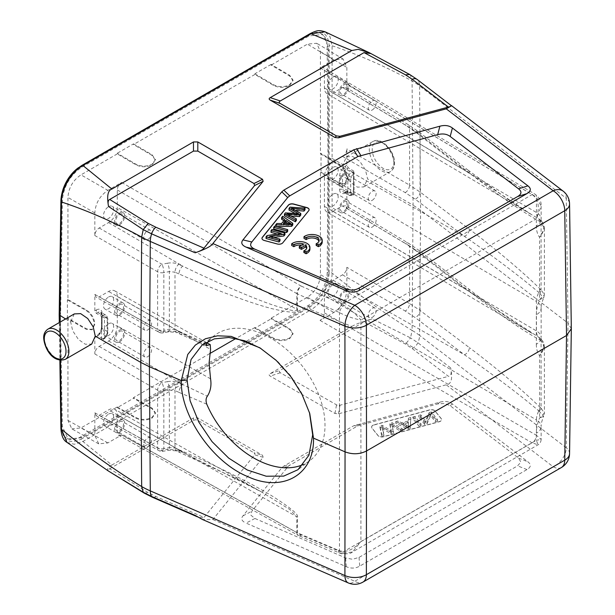 <?xml version="1.0" encoding="UTF-8"?>
<svg xmlns="http://www.w3.org/2000/svg" width="615" height="615" viewBox="0 0 615 615"><rect width="100%" height="100%" fill="white"/><g stroke="black" fill="none" stroke-linecap="round" stroke-linejoin="round"><path stroke-width="0.46" stroke-dasharray="3.08 2.31" d="M254.941 518.468L345.63 557.928L352.533 559.289L359.037 557.382L517.599 465.839L520.897 462.088L518.53 458.098L450.195 405.739L444.553 403.417L437.68 403.94L357.83 425.826L288.581 465.939L251.819 511.242L250.912 515.216L254.941 518.468L246.077 523.088L346.283 566.684C351.019 568.698 355.485 568.514 359.69 566.146L526.978 469.568C531.083 467.139 531.398 464.556 527.916 461.827L452.402 403.97C449.065 401.441 444.899 400.842 439.886 402.172L353.702 425.765L283.83 466.109L281.793 467.784L242.956 515.862C240.65 518.752 241.687 521.159 246.077 523.088M373.966 425.011L429.662 410.013A4.097 2.368 180 0 1 434.29 410.482A4.097 2.368 180 0 1 435.105 411.158L441.163 418.661A4.097 2.368 180 0 1 441.547 419.661A4.097 2.368 180 0 1 439.179 421.805L383.483 436.796A4.097 2.368 180 0 1 378.855 436.327A4.097 2.368 180 0 1 378.041 435.651L371.983 428.148A4.097 2.368 180 0 1 371.598 427.148A4.097 2.368 180 0 1 373.966 425.011L373.966 424.842A4.097 2.368 0 0 0 371.598 426.987A4.097 2.368 0 0 0 371.983 427.986L378.041 435.489A4.097 2.368 0 0 0 378.855 436.158A4.097 2.368 0 0 0 383.483 436.635L439.179 421.636A4.097 2.368 0 0 0 441.547 419.491A4.097 2.368 0 0 0 441.163 418.492L435.105 410.989A4.097 2.368 0 0 0 434.29 410.32A4.097 2.368 0 0 0 429.662 409.844L373.966 424.842M66.981 442.377L74.284 444.268L82.887 441.478L111.892 465.025L193.471 417.923L197.815 417.923L262.536 455.285L263.143 457.291L212.875 519.529L202.358 519.444M371.475 53.859L410.536 75.299L412.088 80.98L413.096 205.195L367.578 178.911L365.441 169.848L359.898 161.468L352.772 156.541L346.483 156.771L342.955 164.697L332.092 158.424L332.092 273.083C332.285 283.915 324.251 301.765 311.044 309.752L351.826 326.496L270.239 373.597C268.832 374.435 268.832 375.273 270.239 376.111L334.96 413.472L338.427 413.826L446.236 384.806C451.356 384.314 452.832 378.671 450.649 367.885C451.794 373.105 451.056 375.926 448.443 376.342L412.173 348.551L405.523 344.139L364.049 321.891L280.279 370.253L279.225 371.506L280.279 372.759L338.096 405.723L448.443 376.342M309.599 307.262A2.045 1.184 -120 0 0 311.044 309.752L82.887 441.478A2.045 1.184 60 0 1 81.434 438.987L309.599 307.262C321.507 299.021 328.033 287.628 329.194 273.083A2.045 1.161 0 0 1 332.092 273.083C358.737 295.016 385.405 314.127 412.088 330.424L410.536 337.896L372.213 318.885L364.049 321.891M351.826 326.496C354.709 324.536 361.512 321.999 372.213 318.885M111.892 465.025C107.802 467.085 106.695 469.114 108.555 471.113C107.679 470.406 108.063 469.614 109.701 468.738L148.23 492.677L155.879 496.52L204.019 517.461L254.618 454.816L254.902 453.747L254.003 452.809L262.536 455.285M60.9 201.128A2.045 1.184 -179.1 0 1 61.5 200.306L59.778 313.973L60.647 313.473L62.361 200.375C63.683 186.214 70.21 175.106 81.933 167.049L309.084 35.908L322.76 34.525L328.325 46.825L328.325 273.006C327.203 287.29 320.792 298.46 309.084 306.524L81.933 437.672L68.165 438.995L62.361 426.564L60.355 313.304L61.216 425.903A27.452 15.844 120 0 0 66.897 438.272A27.452 15.844 120 0 0 80.619 436.911L307.769 305.77A27.452 15.844 120 0 0 327.18 272.345L328.033 158.762L327.18 46.163A27.452 15.844 120 0 0 321.499 33.787A27.452 15.844 120 0 0 307.769 35.147L80.619 166.296A27.452 15.844 120 0 0 78.543 167.626M328.033 158.762L332.092 158.424L332.092 45.756L329.978 36.6L325.081 31.842M60.9 428.486A2.045 1.184 -0.9 0 1 61.5 427.633L59.778 313.973L59.178 314.811M65.544 318.97L70.64 321.914L72.716 330.824L78.52 339.572L85.3 344.239L91.735 344.062M74.323 313.904L70.64 321.914M412.173 348.551A8.195 5.343 127.5 0 0 417.839 342.74A16.39 10.686 127.5 0 0 419.591 335.406A81.941 46.917 0.5 0 0 412.088 330.424L413.096 205.195L420.599 210.176L419.591 85.962A81.941 47.686 179.5 0 0 412.088 80.98C385.405 66.443 358.737 54.704 332.092 45.756A2.045 1.207 180 0 0 329.194 45.756C328.041 32.787 321.507 29.066 309.599 34.601L81.434 166.327C69.51 174.56 62.861 185.884 61.5 200.306M342.955 164.697L344.907 173.676L350.635 182.463L357.4 187.137L363.896 186.929L367.578 178.911M569.559 453.562A16.39 9.471 0.8 0 0 566.261 447.774L568.022 323.129L420.599 210.176L419.591 335.406L566.261 447.774A16.39 10.686 -52.5 0 1 553.169 466.731L354.786 581.267A16.39 8.049 -66.5 0 1 348.251 582.912M370.93 53.582L372.213 54.281M450.649 105.288L417.839 80.15A16.39 10.686 127.5 0 1 419.591 85.962L566.261 198.33L568.022 323.129L571.32 328.741M260.775 348.39L277.188 360.874L290.818 375.919L301.665 393.023L309.46 412.511M208.869 340.871A78.659 51.291 52.5 0 1 214.343 335.598A78.659 51.291 52.5 0 1 283.876 347.198A78.659 51.291 52.5 0 1 325.004 425.365A78.659 51.291 52.5 0 1 310.022 460.474A78.659 51.291 52.5 0 1 303.449 464.417M94.833 310.813L96.278 309.975A2.045 1.184 -120 0 0 97.716 312.482L102.959 315.557L101.567 316.356L96.286 313.304L94.833 310.813L94.833 294.393L96.14 297.222L99.184 296.899L108.594 291.472A12.3 7.103 120 0 1 114.705 290.841A12.3 7.103 120 0 1 117.288 296.492L117.288 325.927A12.3 7.103 120 0 1 108.594 340.987L99.184 346.422C96.501 348.221 95.056 350.727 94.833 353.948L94.833 337.527L95.264 336.589L101.567 339.626L102.959 338.827L97.716 335.852L96.286 336.682M206.179 344.731L182.717 333.514L108.594 291.472M206.778 343.662L178.98 331.316A6.142 3.052 113.1 0 0 180.264 334.13A6.142 3.052 113.1 0 0 180.272 334.13A6.142 3.052 113.1 0 0 182.717 333.514L178.734 331.823L167.48 330.816L161.96 331.892A6.142 1.561 -101 0 0 163.098 332.884A6.142 1.561 -101 0 0 163.851 330.224A6.142 3.552 180 0 1 157.617 329.386A6.142 3.544 119.1 0 0 158.931 332.223A6.142 3.544 119.1 0 0 161.96 331.892L99.184 296.899M206.778 404.193L178.98 392.355A6.142 2.99 113.9 0 1 182.717 384.529L207.363 396.191M178.98 449.734C216.641 465.709 253.58 484.52 272.522 496.259C290.695 507.859 298.998 514.793 297.414 517.061L297.414 532.828L338.396 550.294A6.142 3.052 113.1 0 0 339.68 553.108A6.142 3.052 113.1 0 0 342.132 552.493L532.09 442.823L538.063 444.799L536.334 440.255L360.92 541.531L352.41 552.001L343.777 553.162L301.15 535.027L121.632 434.974L107.871 442.915L98.738 443.876L94.833 435.389L94.833 412.811L96.14 415.64L99.184 415.317L108.594 409.89A12.3 7.103 120 0 1 114.705 409.259L261.275 491.808L178.734 450.241A6.142 3.052 -66.9 0 1 176.29 450.857A6.142 3.052 -66.9 0 1 174.998 448.027L174.998 390.602L169.371 389.995L169.371 447.566L174.998 448.027L178.98 449.734A6.142 3.052 113.1 0 0 180.264 452.548A6.142 3.052 113.1 0 0 180.272 452.548A6.142 3.052 113.1 0 0 182.717 451.933L108.594 409.89M121.632 182.424L301.15 286.075A6.142 3.482 120 0 0 296.807 293.601A6.142 3.552 0 0 0 297.414 293.901A6.142 2.99 -66.1 0 1 301.15 286.075L342.132 304.264A6.142 2.99 113.9 0 0 338.396 312.089L297.414 293.901L297.414 309.668C298.998 313.312 290.695 313.02 272.522 308.807C253.58 304.064 216.641 290.734 178.98 273.936A6.142 2.99 113.9 0 1 182.717 266.111C218.894 283.746 254.51 298.798 272.776 304.994C290.318 310.713 298.329 312.166 296.807 309.36L117.288 207.509A12.3 7.103 120 0 1 108.594 222.569L99.184 228.004C96.501 229.802 95.056 232.316 94.833 235.53L94.833 212.951C95.494 203.296 99.845 195.77 107.871 190.373L121.632 182.424C118.956 184.231 117.511 186.737 117.288 189.95L117.288 207.509M108.594 296.991A7.172 4.136 -60 0 1 112.176 296.638A7.172 4.136 -60 0 1 113.275 302.388A7.172 4.136 -60 0 1 108.594 308.699A7.172 4.136 -60 0 1 105.004 309.061A7.172 4.136 -60 0 1 103.912 303.31A7.172 4.136 -60 0 1 108.594 296.991M108.594 323.759A7.172 4.136 -60 0 1 112.176 323.398A7.172 4.136 -60 0 1 113.275 329.148A7.172 4.136 -60 0 1 108.594 335.467A7.172 4.136 -60 0 1 105.004 335.821A7.172 4.136 -60 0 1 103.912 330.071A7.172 4.136 -60 0 1 108.594 323.759M98.738 443.876L71.847 428.893L67.95 420.406L67.95 318.286L86.654 328.894L92.442 329.432L94.833 324.174C94.349 318.209 91.627 313.535 86.654 310.16L67.95 299.551L67.95 197.43C68.611 187.775 72.954 180.249 80.988 174.852L107.871 190.373M101.567 316.356L104.458 318.024L104.458 337.943L103.005 339.472L101.567 339.626L101.567 316.356M99.184 228.004L161.96 264.25L167.48 263.212A6.142 1.591 79.4 0 1 169.371 271.576L163.851 272.614A6.142 1.591 -100.6 0 0 161.96 264.25A6.142 3.482 120 0 0 157.617 271.776A6.142 3.552 0 0 0 163.851 272.614L163.851 330.224L169.371 329.148L174.998 329.609L174.998 272.184L169.371 271.576L169.371 329.148A6.142 1.561 79 0 1 168.61 331.816L168.61 331.816A6.142 1.561 79 0 1 167.48 330.816M289.65 85.424L293.009 80.719L289.65 75.976L271.107 65.082L271.107 64.414L289.65 75.307L293.009 80.05L289.65 84.755C284.245 87.315 278.833 87.292 273.429 84.67L254.887 73.785L254.887 74.453L273.429 85.339C278.833 87.96 284.245 87.983 289.65 85.424M254.887 74.453L133.509 144.533L133.509 143.864L117.281 153.227L117.281 153.896L135.823 164.789C141.235 167.403 146.639 167.434 152.043 164.866L155.403 160.161L152.043 155.418L133.509 144.533M117.281 153.896L80.988 174.852M326.919 93.542A12.3 7.103 120 0 1 324.413 87.93L324.413 70.371L323.159 67.573L320.061 67.865L333.822 59.924L343.124 59.055L346.86 67.45L346.86 90.028L345.615 87.23L342.517 87.515L333.107 92.95A12.3 7.103 120 0 1 326.919 93.542L532.144 214.966M271.107 318.17L289.65 328.687L293.009 333.307L289.65 337.966C284.245 340.541 278.833 340.564 273.429 338.05L254.887 327.534L254.887 328.202L271.107 318.839L271.107 318.17L307.408 297.214C315.434 291.81 319.785 284.284 320.438 274.636L320.438 172.508L321.022 172.177L321.022 153.442L320.438 153.781L320.438 51.66L316.702 43.265L307.408 44.134L271.107 65.082M271.107 64.414L254.887 73.785M61.931 193.448A27.452 15.844 120 0 0 61.216 199.714L60.355 313.304M67.95 299.551L67.373 299.889L67.373 318.616L67.95 318.286M254.887 327.534L236.052 338.411M209.761 353.587L133.509 397.613L152.043 408.129L155.403 412.757L152.043 417.416C146.639 419.984 141.235 420.014 135.823 417.493L117.281 406.976L117.281 407.645L133.509 398.282L133.509 397.613M117.281 406.976L80.988 427.932L71.847 428.893M67.373 299.889L86.077 310.498C91.043 313.873 93.772 318.539 94.256 324.505L91.858 329.771L86.077 329.233L67.373 318.616M108.594 206.678A7.172 4.136 -60 0 1 112.176 206.325A7.172 4.136 -60 0 1 113.275 212.067A7.172 4.136 -60 0 1 108.594 218.387A7.172 4.136 -60 0 1 105.004 218.74A7.172 4.136 -60 0 1 103.912 212.998A7.172 4.136 -60 0 1 108.594 206.678M119.602 224.744A7.172 4.136 120 0 0 124.284 218.425A7.172 4.136 120 0 0 123.185 212.675A7.172 4.136 120 0 0 119.602 213.036A7.172 4.136 120 0 0 114.92 219.347A7.172 4.136 120 0 0 116.012 225.098A7.172 4.136 120 0 0 119.602 224.744M119.602 214.374A5.527 3.19 -60 0 1 122.37 214.097A5.527 3.19 -60 0 1 123.215 218.525A5.527 3.19 -60 0 1 119.602 223.399A5.527 3.19 -60 0 1 116.835 223.675A5.527 3.19 -60 0 1 115.989 219.248A5.527 3.19 -60 0 1 119.602 214.374M147.7 239.627A5.527 3.19 120 0 0 151.313 234.753A5.527 3.19 120 0 0 150.467 230.318A5.527 3.19 120 0 0 147.7 230.594A5.527 3.19 120 0 0 144.087 235.468A5.527 3.19 120 0 0 144.932 239.896A5.527 3.19 120 0 0 147.7 239.627M133.509 143.864L152.043 154.749L155.403 159.493L152.043 164.197C146.639 166.765 141.235 166.734 135.823 164.12L117.281 153.227M333.107 77.052A7.172 4.136 -60 0 1 336.689 76.698A7.172 4.136 -60 0 1 337.789 82.448A7.172 4.136 -60 0 1 333.107 88.76A7.172 4.136 -60 0 1 329.517 89.121A7.172 4.136 -60 0 1 328.418 83.371A7.172 4.136 -60 0 1 333.107 77.052M346.86 90.028L409.567 127.505L420.068 134.647L469.337 172.984C499.441 196.085 523.088 212.344 540.27 221.754L541.085 222.315L540.147 219.763L538.786 218.809L532.152 214.966L464.471 170.117L333.107 92.95M348.282 191.188L346.852 192.018L352.095 194.986L353.525 194.217L347.283 191.088L346.86 192.026L346.86 208.447L345.615 205.648L342.517 205.933L333.107 211.368A12.3 7.103 120 0 1 326.919 211.952L532.144 333.384M346.86 267.31L346.86 289.888C346.199 299.543 341.855 307.07 333.822 312.466L320.061 320.407C322.744 318.608 324.19 316.102 324.413 312.881L324.413 295.331A12.3 7.103 120 0 1 333.107 280.263L342.517 274.836C345.192 273.037 346.637 270.523 346.86 267.31L409.567 303.51L409.567 245.923L420.068 253.065L420.068 310.437L409.567 303.51A6.142 3.613 120 0 1 405.224 311.036L415.194 317.609L464.471 354.786A6.142 4.036 127 0 0 469.337 347.606L420.068 310.437A6.142 4.036 -53 0 1 415.194 317.609M320.438 153.781L338.819 164.574C343.7 168.003 346.383 172.7 346.86 178.665L344.508 183.908L338.819 183.308L320.438 172.508M326.919 211.952A12.3 7.103 120 0 1 324.413 206.348L324.413 176.912A12.3 7.103 120 0 1 333.107 161.845L342.517 156.418C345.192 154.619 346.637 152.105 346.86 148.892L346.86 165.304L348.282 167.818L353.479 170.916L354.063 172.238L353.464 174.26L353.525 194.217A2.045 1.184 -120 0 1 353.102 195.086L354.063 194.525L354.063 172.238M333.107 167.372A7.172 4.136 -60 0 1 336.689 167.019A7.172 4.136 -60 0 1 337.789 172.761A7.172 4.136 -60 0 1 333.107 179.08A7.172 4.136 -60 0 1 329.517 179.434A7.172 4.136 -60 0 1 328.418 173.691A7.172 4.136 -60 0 1 333.107 167.372M333.107 194.132A7.172 4.136 -60 0 1 336.689 193.779A7.172 4.136 -60 0 1 337.789 199.521A7.172 4.136 -60 0 1 333.107 205.84A7.172 4.136 -60 0 1 329.517 206.194A7.172 4.136 -60 0 1 328.418 200.452A7.172 4.136 -60 0 1 333.107 194.132M342.517 156.418L405.224 192.618L415.194 199.191L464.471 236.368C494.391 256.97 523.234 279.102 538.786 292.463L540.27 289.104C525.387 274.359 497.819 250.613 469.337 229.187L420.068 192.018L409.567 185.092L409.567 127.505A6.142 3.544 120.9 0 0 408.337 124.722A6.142 3.544 120.9 0 0 405.224 124.999L342.517 87.515M320.061 320.407L532.09 442.823A6.142 3.613 120 0 0 536.441 435.297L541.139 439.479L541.139 426.526A16.39 9.463 0 0 1 536.334 433.221A31.327 18.089 -60 0 1 539.586 418.016L544.383 413.119L541.085 408.206L541.085 340.733L544.383 347.221L539.586 355.693C544.99 349.143 545.174 343.301 540.147 338.181L464.471 288.535L415.194 250.205A6.142 3.974 -52.1 0 1 418.93 250.351A6.142 3.974 -52.1 0 1 420.068 253.065L469.337 291.395C499.441 314.503 523.088 330.762 540.27 340.172L541.085 340.733L540.147 338.181L541.377 339.634L541.139 337.55A16.39 9.463 180 0 1 536.334 344.239L536.334 314.803A16.39 9.463 0 0 0 541.139 308.107A16.39 9.463 0 0 0 536.441 301.481A14.937 8.625 -60 0 1 538.786 292.463L543.706 297.829L544.383 294.685L541.085 289.788L540.147 293.417M540.27 340.172L538.786 337.228A14.937 8.625 -60 0 1 536.441 330.916L536.441 301.481L324.413 176.912M333.107 280.263L464.471 354.786C494.391 375.388 523.234 397.521 538.786 410.882L540.27 407.522C525.387 392.777 497.819 369.031 469.337 347.606M254.887 328.202L273.429 338.719C278.833 341.24 284.245 341.21 289.65 338.634L293.009 333.976L289.65 329.356L271.107 318.839M333.107 284.453A7.172 4.136 -60 0 1 336.689 284.099A7.172 4.136 -60 0 1 337.789 289.842A7.172 4.136 -60 0 1 333.107 296.161A7.172 4.136 -60 0 1 329.517 296.515A7.172 4.136 -60 0 1 328.418 290.772A7.172 4.136 -60 0 1 333.107 284.453M469.337 291.395A6.142 3.974 127.9 0 0 468.207 288.681A6.142 3.974 127.9 0 0 468.2 288.673A6.142 3.974 127.9 0 0 464.471 288.535L333.107 211.368M344.116 302.519A7.172 4.136 120 0 0 348.797 296.199A7.172 4.136 120 0 0 347.698 290.457A7.172 4.136 120 0 0 344.116 290.81A7.172 4.136 120 0 0 339.426 297.13A7.172 4.136 120 0 0 340.526 302.872A7.172 4.136 120 0 0 344.116 302.519M344.116 292.148A5.527 3.19 -60 0 1 346.875 291.871A5.527 3.19 -60 0 1 347.729 296.307A5.527 3.19 -60 0 1 344.116 301.181A5.527 3.19 -60 0 1 341.348 301.45A5.527 3.19 -60 0 1 340.502 297.022A5.527 3.19 -60 0 1 344.116 292.148M372.213 317.401A5.527 3.19 120 0 0 375.827 312.528A5.527 3.19 120 0 0 374.981 308.1A5.527 3.19 120 0 0 372.213 308.369A5.527 3.19 120 0 0 368.6 313.243A5.527 3.19 120 0 0 369.446 317.678A5.527 3.19 120 0 0 372.213 317.401M343.777 553.162L341.448 553.746C347.406 554.146 351.057 553.562 352.403 551.993L538.063 444.799C539.916 443.761 540.939 441.985 541.139 439.479L536.334 440.255L536.334 433.221M538.786 410.882L543.706 416.247C541.938 420.46 541.077 423.881 541.139 426.526A16.39 9.463 0 0 0 536.441 419.899A14.937 8.625 -60 0 1 538.786 410.882M536.334 344.239A31.327 18.089 -60 0 0 539.586 355.693L539.586 418.016L543.706 416.247L544.383 413.119M540.27 407.522L541.085 408.206L540.147 411.835M324.413 70.371L536.441 197.1A6.142 3.544 120.9 0 0 535.204 194.309A6.142 3.544 120.9 0 0 532.09 194.586L342.132 304.264L343.777 305.186C350.273 309.368 355.993 314.327 360.92 320.054C353.533 318.647 346.383 316.171 339.472 312.643C340.103 309.691 341.533 307.208 343.777 305.186M320.061 67.865L532.09 194.586C538.525 198.999 539.939 207.063 536.334 218.786L536.334 225.82A31.327 18.089 -60 0 0 539.586 237.275L539.586 299.597L544.383 294.708L544.383 228.803L539.586 237.275C544.99 230.725 545.174 224.882 540.147 219.763L541.377 221.215L541.139 219.132A16.39 9.463 180 0 1 536.334 225.82M114.705 409.259A12.3 7.103 120 0 1 117.288 414.91L117.288 432.46L118.587 435.289L298.121 535.357A6.142 6.142 0 0 0 298.706 535.642A6.142 3.052 -66.9 0 1 297.414 532.828A6.142 3.552 180 0 1 296.807 532.521A6.142 3.544 119.1 0 0 298.121 535.357A6.142 3.544 119.1 0 0 301.15 535.027A6.142 3.052 -66.9 0 1 298.706 535.642L339.68 553.108L341.44 553.746L339.472 550.679C346.345 552.785 353.494 549.733 360.92 541.531L360.92 320.054L536.334 218.786L541.139 206.179L541.139 219.132A16.39 9.463 180 0 0 536.441 212.498L536.441 197.1L541.139 206.171C541.477 201.635 539.501 197.684 535.204 194.309L323.159 67.573M117.288 414.91L296.807 516.761L289.765 509.489L261.275 491.808M118.587 435.289L121.632 434.974M108.594 414.072A7.172 4.136 -60 0 1 112.176 413.718A7.172 4.136 -60 0 1 113.275 419.461A7.172 4.136 -60 0 1 108.594 425.78A7.172 4.136 -60 0 1 105.004 426.134A7.172 4.136 -60 0 1 103.912 420.391A7.172 4.136 -60 0 1 108.594 414.072M119.602 432.137A7.172 4.136 120 0 0 124.284 425.818A7.172 4.136 120 0 0 123.185 420.076A7.172 4.136 120 0 0 119.602 420.429A7.172 4.136 120 0 0 114.92 426.749A7.172 4.136 120 0 0 116.012 432.491A7.172 4.136 120 0 0 119.602 432.137M119.602 421.767A5.527 3.19 -60 0 1 122.37 421.49A5.527 3.19 -60 0 1 123.215 425.926A5.527 3.19 -60 0 1 119.602 430.8A5.527 3.19 -60 0 1 116.835 431.077A5.527 3.19 -60 0 1 115.989 426.641A5.527 3.19 -60 0 1 119.602 421.767M147.7 447.02A5.527 3.19 120 0 0 151.313 442.147A5.527 3.19 120 0 0 150.467 437.719A5.527 3.19 120 0 0 147.7 437.988A5.527 3.19 120 0 0 144.087 442.862A5.527 3.19 120 0 0 144.932 447.297A5.527 3.19 120 0 0 147.7 447.02M99.184 346.422L161.96 382.668L167.48 381.631A6.142 1.591 79.4 0 1 169.371 389.995L163.851 391.032A6.142 1.591 -100.6 0 0 161.96 382.668A6.142 3.482 120 0 0 157.617 390.194A6.142 3.552 0 0 0 163.851 391.032L163.851 448.635L169.371 447.566A6.142 1.561 79 0 1 168.61 450.226A6.142 1.561 79 0 1 167.48 449.234L161.96 450.311A6.142 1.561 -101 0 0 163.098 451.302A6.142 1.561 -101 0 0 163.851 448.635A6.142 3.552 180 0 1 157.617 447.805A6.142 3.544 119.1 0 0 158.931 450.641A6.142 3.544 119.1 0 0 161.96 450.311L99.184 415.317M540.27 289.104L541.085 289.788L541.085 222.315L544.383 228.803L543.998 225.828C543.36 224.529 544.444 224.567 540.354 219.939M540.27 221.754L538.786 218.809A14.937 8.625 -60 0 1 536.441 212.498L324.413 87.93M333.107 161.845L464.471 236.368A6.142 4.036 127 0 0 469.337 229.187M469.337 172.976A6.142 3.974 127.9 0 0 468.207 170.263A6.142 3.974 127.9 0 0 468.2 170.255A6.142 3.974 127.9 0 0 464.471 170.117L415.194 131.787L405.224 124.999M324.413 206.348L536.441 330.916A16.39 9.463 180 0 1 541.139 337.55L541.139 308.107C541.077 305.471 541.938 302.042 543.706 297.837L539.586 299.597A31.327 18.089 -60 0 0 536.334 314.803M117.281 407.645L135.823 418.162C141.235 420.683 146.639 420.652 152.043 418.085L155.403 413.426L152.043 408.798L133.509 398.282M344.116 185.438A7.172 4.136 120 0 0 348.797 179.119A7.172 4.136 120 0 0 347.698 173.376A7.172 4.136 120 0 0 344.116 173.73A7.172 4.136 120 0 0 339.426 180.049A7.172 4.136 120 0 0 340.526 185.792A7.172 4.136 120 0 0 344.116 185.438M344.116 175.067A5.527 3.19 -60 0 1 346.875 174.791A5.527 3.19 -60 0 1 347.729 179.226A5.527 3.19 -60 0 1 344.116 184.1A5.527 3.19 -60 0 1 341.348 184.369A5.527 3.19 -60 0 1 340.502 179.941A5.527 3.19 -60 0 1 344.116 175.067M372.213 200.321A5.527 3.19 120 0 0 375.827 195.447A5.527 3.19 120 0 0 374.981 191.019A5.527 3.19 120 0 0 372.213 191.288A5.527 3.19 120 0 0 368.6 196.162A5.527 3.19 120 0 0 369.446 200.598A5.527 3.19 120 0 0 372.213 200.321M344.116 212.198A7.172 4.136 120 0 0 348.797 205.879A7.172 4.136 120 0 0 347.698 200.136A7.172 4.136 120 0 0 344.116 200.49A7.172 4.136 120 0 0 339.426 206.809A7.172 4.136 120 0 0 340.526 212.552A7.172 4.136 120 0 0 344.116 212.198M344.116 201.828A5.527 3.19 -60 0 1 346.875 201.551A5.527 3.19 -60 0 1 347.729 205.987A5.527 3.19 -60 0 1 344.116 210.86A5.527 3.19 -60 0 1 341.348 211.137A5.527 3.19 -60 0 1 340.502 206.702A5.527 3.19 -60 0 1 344.116 201.828M372.213 227.081A5.527 3.19 120 0 0 375.827 222.207A5.527 3.19 120 0 0 374.981 217.779A5.527 3.19 120 0 0 372.213 218.048A5.527 3.19 120 0 0 368.6 222.922A5.527 3.19 120 0 0 369.446 227.358A5.527 3.19 120 0 0 372.213 227.081M321.022 172.177L339.395 182.978L345.084 183.57L347.437 178.335C346.96 172.361 344.285 167.664 339.395 164.243L321.022 153.442M344.116 95.117A7.172 4.136 120 0 0 348.797 88.798A7.172 4.136 120 0 0 347.698 83.056A7.172 4.136 120 0 0 344.116 83.409A7.172 4.136 120 0 0 339.426 89.729A7.172 4.136 120 0 0 340.526 95.471A7.172 4.136 120 0 0 344.116 95.117M344.116 84.747A5.527 3.19 -60 0 1 346.875 84.478A5.527 3.19 -60 0 1 347.729 88.906A5.527 3.19 -60 0 1 344.116 93.78A5.527 3.19 -60 0 1 341.348 94.057A5.527 3.19 -60 0 1 340.502 89.621A5.527 3.19 -60 0 1 344.116 84.747M372.213 110.008A5.527 3.19 120 0 0 375.827 105.134A5.527 3.19 120 0 0 374.981 100.699A5.527 3.19 120 0 0 372.213 100.975A5.527 3.19 120 0 0 368.6 105.849A5.527 3.19 120 0 0 369.446 110.277A5.527 3.19 120 0 0 372.213 110.008M119.602 315.057A7.172 4.136 120 0 0 124.284 308.738A7.172 4.136 120 0 0 123.185 302.995A7.172 4.136 120 0 0 119.602 303.349A7.172 4.136 120 0 0 114.92 309.668A7.172 4.136 120 0 0 116.012 315.41A7.172 4.136 120 0 0 119.602 315.057M119.602 304.686A5.527 3.19 -60 0 1 122.37 304.417A5.527 3.19 -60 0 1 123.215 308.845A5.527 3.19 -60 0 1 119.602 313.719A5.527 3.19 -60 0 1 116.835 313.996A5.527 3.19 -60 0 1 115.989 309.56A5.527 3.19 -60 0 1 119.602 304.686M147.7 329.947A5.527 3.19 120 0 0 151.313 325.074A5.527 3.19 120 0 0 150.467 320.638A5.527 3.19 120 0 0 147.7 320.915A5.527 3.19 120 0 0 144.087 325.789A5.527 3.19 120 0 0 144.932 330.217A5.527 3.19 120 0 0 147.7 329.947M119.602 341.817A7.172 4.136 120 0 0 124.284 335.498A7.172 4.136 120 0 0 123.185 329.755A7.172 4.136 120 0 0 119.602 330.109A7.172 4.136 120 0 0 114.92 336.428A7.172 4.136 120 0 0 116.012 342.178A7.172 4.136 120 0 0 119.602 341.817M119.602 331.447A5.527 3.19 -60 0 1 122.37 331.178A5.527 3.19 -60 0 1 123.215 335.606A5.527 3.19 -60 0 1 119.602 340.479A5.527 3.19 -60 0 1 116.835 340.756A5.527 3.19 -60 0 1 115.989 336.32A5.527 3.19 -60 0 1 119.602 331.447M147.7 356.708A5.527 3.19 120 0 0 151.313 351.834A5.527 3.19 120 0 0 150.467 347.398A5.527 3.19 120 0 0 147.7 347.675A5.527 3.19 120 0 0 144.087 352.549A5.527 3.19 120 0 0 144.932 356.977A5.527 3.19 120 0 0 147.7 356.708M322.214 242.064A10.24 5.912 0 0 0 315.372 236.491A10.24 5.912 0 0 0 303.987 238.366M316.171 245.4A7.157 4.128 0 0 0 319.093 242.072A7.157 4.128 0 0 0 318.939 241.234M309.922 249.152A10.24 5.912 0 0 0 303.072 243.571A10.24 5.912 0 0 0 291.687 245.454M299.282 248.114L303.495 245.677A7.157 4.128 0 0 0 301.488 245.17M303.871 252.488A7.157 4.128 0 0 0 306.793 249.16A7.157 4.128 0 0 0 306.647 248.322M309.114 209.761A4.097 2.368 180 0 1 309.114 209.846A4.097 2.368 180 0 1 308.73 210.845L282.762 243.002A4.097 2.368 180 0 1 277.319 244.14L264.319 240.642A4.097 2.368 180 0 1 263.151 240.173A4.097 2.368 180 0 1 261.952 238.497A4.097 2.368 180 0 1 261.959 238.42M292.786 224.99L282.669 217.925L281.616 219.232M283.853 220.724L284.73 221.308L281.593 225.19L276.781 225.213L275.651 226.612L276.427 226.597M284.953 234.684L271.961 231.186L271.007 232.362M277.234 234.038L281.224 235.114L267.071 237.236L266.049 238.497M280.002 240.819L269.793 238.074L273.783 237.475M287.689 231.302L274.69 227.804L273.698 229.034M295.169 213.482L298.636 215.381L285.398 214.55L284.438 215.734M296.376 220.547L286.751 215.619L290.926 216.065M300.781 215.096L291.364 209.9L295.238 210.307M305.017 209.846L290.034 208.808L289.019 210.061M282.669 216.249L282.669 217.925M276.781 223.545L276.781 225.213M281.593 223.522L281.593 225.19M284.73 219.64L284.73 221.308M287.997 223.514L290.91 225.259L283.3 225.19L284.653 223.514M290.91 223.583L290.91 225.259M283.3 223.514L283.3 225.19M271.961 229.51L271.961 231.186M269.793 236.398L269.793 238.074M267.071 235.568L267.071 237.236M281.224 233.439L281.224 235.114M274.69 226.128L274.69 227.804M298.636 213.705L298.636 215.381M290.034 207.132L290.034 208.808M291.364 208.224L291.364 209.9M286.751 213.943L286.751 215.619M285.398 212.875L285.398 214.55M303.495 245.677L303.495 244.009M109.701 468.738L193.471 420.368L195.647 419.761L197.815 420.368L254.003 452.809M195.155 515.393L198.76 517.415L203.511 517.899L204.019 517.461M408.375 418.185L410.805 417.531L410.282 426.81L407.991 427.425L395.752 421.582L398.013 420.975L401.618 422.774L408.337 420.96L408.375 418.185L408.337 420.96M412.865 416.978L414.994 416.401L421.052 423.904L418.923 424.481L412.865 416.978L412.865 418.654L418.923 426.157L418.923 424.481M429.209 412.58L431.392 411.988L437.45 419.491L435.412 420.045L430.654 414.149L426.964 422.313L424.78 422.905L418.723 415.402L420.76 414.848L425.526 420.745L429.209 412.58L429.209 414.249L425.526 422.42L425.526 420.745M393.877 425.357L391.755 423.943L393.416 431.346L390.848 432.038L381.854 426.602L383.937 433.898L381.754 434.49L379.962 425.834L382.13 425.249L391.348 430.8L389.91 423.158L391.963 422.605L402.433 428.924L400.288 429.501L393.877 425.357L393.877 427.025L400.288 431.169L402.433 430.592L402.433 428.924M408.337 422.636L401.618 424.442L398.013 422.651L395.752 423.258L407.991 429.101L410.282 428.478L410.805 419.207L408.375 419.861M410.805 419.207L410.805 417.531M401.618 424.442L401.618 422.774M398.013 422.651L398.013 420.975M395.752 423.258L395.752 421.582M407.991 429.101L407.991 427.425M410.282 428.478L410.282 426.81M408.329 423.62L408.452 428.009L402.879 425.088L408.329 423.62L408.329 421.952L402.879 423.412L408.452 426.341L408.329 421.952M408.452 428.009L408.452 426.341M402.879 425.088L402.879 423.412M418.923 426.157L421.052 425.58L414.994 418.077L412.865 418.654M414.994 418.077L414.994 416.401M421.052 425.58L421.052 423.904M425.526 422.42L420.76 416.524L418.723 417.07L424.78 424.573L426.964 423.989L430.654 415.825L435.412 421.713L437.45 421.167L431.392 413.664L429.209 414.249M431.392 413.664L431.392 411.988M420.76 416.524L420.76 414.848M418.723 417.07L418.723 415.402M424.78 424.573L424.78 422.905M426.964 423.989L426.964 422.313M430.654 415.825L430.654 414.149M435.412 421.713L435.412 420.045M437.45 421.167L437.45 419.491M390.848 432.038L390.848 433.713L393.416 433.022L391.755 423.943M391.755 425.611L393.877 427.025M400.288 429.501L400.288 431.169M402.433 430.592L391.963 424.281L391.963 422.605M391.963 424.281L389.91 424.834L389.91 423.158M389.91 424.834L391.348 432.476L391.348 430.8M391.348 432.476L382.13 426.925L379.962 427.51L379.962 425.834M382.13 425.249L382.13 426.925M379.962 427.51L381.754 436.158L381.754 434.49M381.754 436.158L383.937 435.574L383.937 433.898M383.937 435.574L381.854 426.602M381.854 428.278L390.848 433.713M393.416 433.022L393.416 431.346M346.283 566.684L345.63 557.928M212.875 519.529L354.786 581.267A16.39 9.463 60 0 0 362.981 582.082M561.364 467.546A16.39 9.463 -120 0 1 553.169 466.731L446.236 384.806M270.239 373.597L280.279 370.253M280.279 372.759L270.239 376.111M450.649 367.885L417.839 342.74L410.536 337.896L405.523 344.139M339.934 405.554L338.427 413.826M61.5 427.633C62.861 440.724 69.51 444.507 81.434 438.987M329.194 273.083L329.194 45.756M60.455 360.259L59.878 322.245M65.298 359.321A17.412 10.055 60 0 1 51.883 354.663A17.412 10.055 60 0 1 44.28 337.135A17.412 10.055 60 0 1 44.326 335.905A17.412 10.055 60 0 1 47.885 329.163M310.022 33.679A2.045 1.184 -120 0 0 309.599 34.601M393.938 163.698A17.412 10.055 -120 0 0 393.915 162.791A17.412 10.055 -120 0 0 385.982 145.801A17.412 10.055 -120 0 0 372.921 141.504A17.412 10.055 -120 0 0 369.315 149.476A17.412 10.055 -120 0 0 369.338 150.383A17.412 10.055 -120 0 0 377.279 167.372A17.412 10.055 -120 0 0 390.333 171.67A17.412 10.055 -120 0 0 393.938 163.698M393.938 162.022A15.36 8.871 -120 0 0 393.923 161.222A15.36 8.871 -120 0 0 382.738 143.018A15.36 8.871 -120 0 0 372.213 149.476A15.36 8.871 -120 0 0 372.236 150.275A15.36 8.871 -120 0 0 383.414 168.487A15.36 8.871 -120 0 0 393.938 162.022M563.14 191.134A16.39 10.686 -52.5 0 1 566.261 198.33A16.39 9.448 179.2 0 1 569.559 203.911M409.613 74.453L417.839 80.15A8.195 5.343 127.5 0 0 417.131 79.443M81.434 166.327A2.045 1.184 60 0 1 81.864 165.404M117.288 296.492L210.568 349.412M210.568 378.848L117.288 325.927M167.48 381.631C171.531 380.939 175.29 381.315 178.734 382.768A6.142 2.99 -66.1 0 0 174.998 390.602L178.98 392.355M338.396 550.294L339.472 550.679L339.472 312.643L338.396 312.089M167.48 263.212C171.531 262.52 175.29 262.897 178.734 264.35A6.142 2.99 -66.1 0 0 174.998 272.184L178.98 273.936M178.98 331.316L174.998 329.609A6.142 3.052 -66.9 0 0 176.29 332.438L206.217 345.63M108.594 340.987L182.717 384.529L178.734 382.768M96.278 309.975A8.172 4.72 -60 0 1 102.059 313.312L102.059 326.696A8.172 4.72 -60 0 1 96.278 336.697L94.833 337.527M96.286 313.304L97.716 312.482A6.119 3.536 -60 0 1 100.799 312.189A6.119 3.536 -60 0 1 102.044 314.98L102.044 328.356A6.119 3.536 -60 0 1 97.716 335.852A2.045 1.184 -120 0 0 96.701 335.759A2.045 1.184 -120 0 0 96.278 336.697M94.833 294.393L157.617 329.386L157.617 271.776L94.833 235.53M94.833 212.951L67.95 197.43M67.95 420.406L94.833 435.389M94.833 412.811L157.617 447.805L157.617 390.194L94.833 353.948M104.458 318.024A4.005 2.314 120 0 1 107.225 319.692A2.045 1.184 0 0 0 107.825 318.854A2.045 1.184 0 0 0 107.241 318.032A6.058 3.498 120 0 0 106.003 315.264A6.058 3.498 120 0 0 102.959 315.557A2.045 1.184 60 0 1 104.389 317.986M104.389 338.058A2.045 1.184 60 0 1 103.966 338.919A2.045 1.184 60 0 1 102.959 338.827A6.058 3.498 120 0 0 107.241 331.408A2.045 1.184 180 0 1 107.825 332.238A2.045 1.184 180 0 1 107.225 333.076A4.005 2.314 120 0 1 104.458 337.943M102.059 326.696A2.045 1.184 0 0 0 101.46 327.526A2.045 1.184 0 0 0 102.044 328.356L107.241 331.408L107.241 318.032L102.044 314.98A2.045 1.184 180 0 1 101.46 314.15A2.045 1.184 180 0 1 102.059 313.312M107.225 319.692L107.225 333.076M178.734 331.823A6.142 3.052 -66.9 0 1 176.29 332.438L168.61 331.816L163.098 332.884A6.142 6.142 0 0 1 158.931 332.223L96.14 297.222M108.594 222.569L182.717 266.111L178.734 264.35M117.288 189.95L296.807 293.601L296.807 309.36A6.142 3.552 180 0 0 297.414 309.668M333.822 59.924L307.408 44.134M273.429 84.67L273.429 85.339M289.65 75.976L289.65 75.307M61.216 425.903L62.361 426.564M81.933 437.672L80.619 436.911M307.769 305.77L309.084 306.524M328.325 273.006L327.18 272.345M327.18 46.163L328.325 46.825M309.084 35.908L307.769 35.147M80.619 166.296L81.933 167.049M62.361 200.375L61.216 199.714M86.077 329.233L86.654 328.894M86.654 310.16L86.077 310.498M135.823 164.12L135.823 164.789M152.043 155.418L152.043 154.749M320.438 51.66L346.86 67.45M346.86 208.447L409.567 245.923A6.142 3.544 120.9 0 0 408.337 243.133A6.142 3.544 120.9 0 0 405.224 243.417L342.517 205.933M346.86 289.888L320.438 274.636M405.224 192.618A6.142 3.613 120 0 0 409.567 185.092L346.86 148.892M339.641 176.144A8.172 4.72 -60 0 1 345.415 166.142A2.045 1.184 60 0 0 346.852 168.641A6.119 3.536 -60 0 0 342.524 176.136L342.524 189.52L347.813 192.518A6.058 3.498 120 0 0 349.082 195.301L343.808 192.334L345.838 191.918A2.045 1.184 60 0 0 345.415 192.856L346.86 192.026A6.119 3.536 -60 0 1 343.808 192.334A6.119 3.536 -60 0 1 342.524 189.52A2.045 1.184 0 0 0 339.641 189.528L339.641 176.144A2.045 1.184 180 0 1 342.524 176.136L347.813 179.134L347.813 192.518A2.045 1.184 180 0 0 350.696 192.51A4.005 2.314 120 0 0 353.464 194.179L353.479 170.916L352.095 171.716L346.852 168.641L348.282 167.818M347.283 191.088L345.838 191.918A2.045 1.184 60 0 1 346.852 192.018M345.415 192.856A8.172 4.72 -60 0 1 339.641 189.528M346.86 165.304L345.415 166.142M349.082 195.301A6.058 3.498 120 0 0 352.095 194.986A2.045 1.184 -120 0 0 353.102 195.086L349.082 195.301M353.464 174.26A4.005 2.314 120 0 0 350.696 179.126L350.696 192.51M353.525 174.145A2.045 1.184 -120 0 0 352.095 171.716A6.058 3.498 120 0 0 347.813 179.134A2.045 1.184 0 0 0 350.696 179.126M324.413 312.881L536.441 435.297L536.441 419.899L324.413 295.331M307.408 297.214L333.822 312.466M107.871 442.915L80.988 427.932M273.429 338.05L273.429 338.719M289.65 329.356L289.65 328.687M342.517 274.836L405.224 311.036M415.194 250.205L405.224 243.417M117.288 432.46L296.807 532.521L296.807 516.761A6.142 3.552 0 0 0 297.414 517.061M96.14 415.64L158.931 450.641A6.142 6.142 0 0 0 163.098 451.302L168.61 450.226L176.29 450.857L239.635 480.223L261.298 491.816M178.734 450.241L167.48 449.234M415.194 131.787A6.142 3.974 -52.1 0 1 418.93 131.933A6.142 3.974 -52.1 0 1 420.068 134.647L420.068 192.018A6.142 4.036 -53 0 1 415.194 199.191M135.823 417.493L135.823 418.162M152.043 408.798L152.043 408.129M338.819 183.308L339.395 182.978M339.395 164.243L338.819 164.574M288.835 224.083L288.835 223.522M297.329 214.696L297.329 213.62M293.432 210.96L293.432 209.292M289.196 216.841L289.196 215.165M144.141 493.084L148.23 492.677M193.471 420.368L193.471 417.923M263.143 457.291L254.618 454.816M152.612 497.343A8.195 4.028 113.5 0 0 155.879 496.52M197.815 417.923L197.815 420.368M334.96 413.472L336.459 405.2M242.956 515.862L251.819 511.242M287.689 466.831L281.793 467.784M283.83 466.109L289.734 465.148M357.83 425.826L353.702 425.765M356.615 424.588L360.744 424.65M437.68 403.94L439.886 402.172M452.402 403.97L450.195 405.739M518.53 458.098L527.916 461.827M526.978 469.568L517.599 465.839M359.037 557.382L359.69 566.146M406.423 425.142L406.423 426.818M390.164 430.046L390.164 431.722M383.691 427.794L383.691 429.47M59.294 322.575L59.863 360.182M346.483 156.771L372.921 141.504C381.162 136.23 394.999 151.167 394.538 162.86C394.646 166.696 393.246 169.632 390.333 171.67L363.896 186.929M309.768 413.549L309.145 411.443M259.838 347.798L261.706 348.966M214.343 335.598L202.297 344.823M310.022 460.474L297.975 469.706M114.705 290.841L207.263 342.962M103.005 339.472L103.966 338.919C106.349 337.328 107.633 335.098 107.825 332.238L107.825 318.854L106.003 315.264L100.799 312.189L101.46 314.15L101.46 327.526C101.129 331.001 99.545 333.737 96.701 335.759L95.264 336.589M293.009 80.035L293.009 80.703M68.127 438.979L66.897 438.272M322.721 34.502L321.499 33.787M91.843 329.778L92.427 329.44M123.185 212.675L112.176 206.325M116.012 225.098L105.004 218.74M150.467 230.318L122.37 214.097M144.932 239.896L116.835 223.675M155.403 159.477L155.403 160.146M343.124 59.055L316.702 43.265M345.615 87.23L408.337 124.722L418.93 131.933L468.207 170.263M544.383 347.252L543.998 344.246C543.36 342.947 544.444 342.986 540.354 338.35M293.009 333.322L293.009 333.999M532.213 333.422C514.832 322.867 497.312 310.867 479.662 297.437L418.93 250.351L408.337 243.133L345.615 205.648M347.698 290.457L336.689 284.099M340.526 302.872L329.517 296.515M374.981 308.1L346.875 291.871M369.446 317.678L341.348 301.45M544.383 347.221L544.383 413.103M123.185 420.076L112.176 413.718M116.012 432.491L105.004 426.134M150.467 437.719L122.37 421.49M144.932 447.297L116.835 431.077M532.213 215.004L508.528 199.798L468.2 170.255M155.403 412.773L155.403 413.441M347.698 173.376L336.689 167.019M340.526 185.792L329.517 179.434M374.981 191.019L346.875 174.791M369.446 200.598L341.348 184.369M347.698 200.136L336.689 193.779M340.526 212.552L329.517 206.194M374.981 217.779L346.875 201.551M369.446 227.358L341.348 211.137M345.1 183.562L344.523 183.9M347.698 83.056L336.689 76.698M340.526 95.471L329.517 89.121M374.981 100.699L346.875 84.478M369.446 110.277L341.348 94.057M123.185 302.995L112.176 296.638M116.012 315.41L105.004 309.061M150.467 320.638L122.37 304.417M144.932 330.217L116.835 313.996M123.185 329.755L112.176 323.398M116.012 342.178L105.004 335.821M150.467 347.398L122.37 331.178M144.932 356.977L116.835 340.756M319.093 242.072L319.093 240.404M306.793 249.16L306.793 247.484M198.76 517.415L197.369 516.815M408.337 424.535L408.337 422.859M408.329 425.657L408.329 423.989"/><path stroke-width="0.92" d="M66.981 442.377L108.263 470.936L143.218 492.231L141.665 486.55A81.941 47.747 -0.4 0 0 150.291 490.885L344.923 575.563A16.39 8.049 -66.5 0 0 348.251 582.912L202.358 519.444L195.155 515.393L151.613 496.443A8.195 4.028 113.5 0 0 152.612 497.343L144.133 493.084L108.424 471.029M65.298 359.321C52.513 363.404 44.342 348.067 43.68 337.973C43.573 334.145 44.972 331.216 47.885 329.163A17.412 10.055 60 0 1 61.308 333.83A17.412 10.055 60 0 1 68.903 351.35A17.412 10.055 60 0 1 68.857 352.587A17.412 10.055 60 0 1 65.298 359.321L91.735 344.062L95.264 336.136L140.789 362.412L141.665 486.55C114.959 470.267 88.237 451.187 61.5 429.308L60.455 360.259M66.958 442.362L61.5 429.308A2.045 1.184 -0.9 0 1 60.9 428.486C61.385 435.758 63.407 440.378 66.958 442.362M59.294 322.575L59.178 314.826L65.544 318.97M95.264 336.136L93.234 326.957L87.753 318.539L80.657 313.635L74.323 313.904L47.885 329.163M59.878 322.245L61.5 201.981C88.237 210.868 114.959 222.584 141.665 237.106L143.218 229.641L108.555 206.509C107.679 202.504 108.063 200.159 109.701 199.452L193.471 151.09L197.815 151.09L254.003 183.524L254.618 185.53L203.511 248.714C202.281 249.99 199.498 251.351 195.155 252.796C205.456 249.229 211.36 246.146 212.875 243.555L263.143 181.317L262.536 179.311L254.003 183.524M371.475 53.859L369.161 52.629L358.138 49.331L351.826 50.522L311.044 33.779L325.051 31.826M351.826 50.522L270.239 97.624C268.832 98.462 268.832 99.299 270.239 100.137L334.96 137.499L338.427 137.852L446.236 108.832L451.648 105.719L451.018 105.403M451.149 105.503L417.155 79.458L409.621 74.446L370.93 53.582L364.049 52.606L405.523 74.853L412.173 79.266L448.443 107.064L339.934 136.276L336.459 135.923L334.96 137.499M364.049 52.606L280.279 100.975C278.864 101.798 278.864 102.636 280.279 103.481L336.459 135.923M81.864 165.404A2.045 1.184 60 0 1 82.887 165.504L311.044 33.779A2.045 1.184 -120 0 0 310.022 33.679L81.864 165.404C76.329 169.248 72.931 172.215 71.671 174.306L65.743 183.355C62.653 189.451 61.039 195.378 60.9 201.128A2.045 1.184 -179.1 0 0 61.5 201.981C61.208 191.081 69.318 173.369 82.887 165.504L111.892 189.051L193.471 141.95L197.815 141.95L262.536 179.311M527.916 185.853L452.402 127.997C449.058 125.491 444.883 124.891 439.894 126.198L353.702 149.799L283.83 190.135L281.793 191.819L242.956 239.896C240.696 242.779 241.733 245.185 246.077 247.115L346.283 290.718C351.019 292.725 355.485 292.548 359.69 290.172L526.978 193.594C531.083 191.165 531.398 188.59 527.916 185.853L518.53 188.82L450.188 136.461C446.844 133.947 442.677 133.347 437.68 134.654L357.83 156.548L289.734 195.862L287.689 197.546L251.819 241.964C249.552 244.847 250.589 247.253 254.933 249.19L345.63 288.643C350.365 290.657 354.832 290.472 359.037 288.104L517.599 196.562C521.705 194.132 522.012 191.549 518.53 188.82M111.892 189.051C107.802 190.319 106.695 196.139 108.555 206.509M204.019 248.176L155.879 227.235L148.23 223.399L109.701 199.452M571.32 328.741L566.523 335.506L564.755 460.158A16.39 9.471 0.8 0 0 569.559 453.586L571.32 328.933M348.251 582.912A16.39 16.39 0 0 0 362.981 582.082A16.39 9.463 60 0 0 366.379 574.694L366.502 450.987L566.523 335.506L564.755 210.714L366.379 325.25A16.39 9.31 179.9 0 1 344.923 326.119L150.291 241.441L149.414 366.74L181.294 380.616C180.31 415.148 212.244 462.249 247.799 476.625C283.069 493.03 314.672 474.357 313.481 438.126L345.046 451.856L344.923 575.563A16.39 9.617 0.1 0 0 366.379 574.694L564.755 460.158A16.39 9.463 -120 0 1 561.364 467.546A16.39 16.39 0 0 0 569.559 453.532M212.875 243.555L354.786 305.294A16.39 9.463 60 0 1 366.379 325.25L366.502 450.987C359.721 454.347 352.572 454.639 345.046 451.856L344.923 326.119A16.39 8.049 -66.5 0 1 354.786 305.294L553.169 190.765A16.39 10.686 -52.5 0 1 563.14 191.134L451.648 105.719M187.037 380.147L181.294 380.616L187.736 354.486L195.355 345.069L205.456 338.75L217.572 335.805L231.117 336.374L259.838 347.798L276.227 360.421L290.657 376.395L302.05 394.469L309.768 413.549L313.481 438.126L312.681 434.813L308.953 455.215L297.975 469.706L283.684 476.11L266.18 476.21L247.315 470.006L228.711 458.121L212.021 441.608L198.814 422.067L190.12 400.796L187.037 380.147L191.057 359.514L202.297 344.823L214.343 338.873L228.849 337.474L244.693 340.741L260.775 348.39M309.46 412.511L312.681 434.813M155.879 227.235A8.195 4.028 113.5 0 0 151.613 233.854A16.39 8.049 113.5 0 0 150.291 241.441A81.941 46.863 -179.6 0 1 141.665 237.113L140.789 362.412L149.414 366.74L150.291 490.885A16.39 8.049 113.5 0 0 151.613 496.443L143.218 492.231L144.141 493.084M303.449 464.417A78.659 51.291 52.5 0 1 206.778 404.193C205.664 400.949 205.856 398.282 207.363 396.191C210.545 391.163 211.614 385.382 210.568 378.848L209.062 363.273L210.568 349.412L210.23 344.638L206.217 345.63L206.778 343.662A78.659 51.291 52.5 0 1 208.869 340.871M207.363 345.307L206.179 344.731M78.543 167.626A27.452 15.844 120 0 0 61.931 193.448M236.052 338.411L209.761 353.587M450.649 105.288C451.794 105.811 451.056 106.403 448.443 107.064M288.312 205.179L262.336 237.336A4.097 2.368 0 0 0 261.952 238.336A4.097 2.368 0 0 0 263.151 240.004A4.097 2.368 0 0 0 264.319 240.48L277.319 243.978A4.097 2.368 0 0 0 282.762 242.833L308.73 210.676A4.097 2.368 0 0 0 309.114 209.677A4.097 2.368 0 0 0 307.915 208.001A4.097 2.368 0 0 0 306.747 207.532L293.755 204.034A4.097 2.368 0 0 0 288.312 205.179L288.312 205.349A4.097 2.368 180 0 1 293.755 204.203L306.747 207.701A4.097 2.368 180 0 1 307.915 208.17A4.097 2.368 180 0 1 309.114 209.761M316.171 243.732L316.171 245.4L318.386 246.677A10.24 5.912 0 0 0 322.214 242.064L322.214 240.396A10.24 5.912 0 0 0 315.372 234.815A10.24 5.912 0 0 0 303.987 236.698L306.17 237.959A7.157 4.128 180 0 1 314.165 236.475A7.157 4.128 180 0 1 319.093 240.404A7.157 4.128 180 0 1 316.171 243.732L318.386 245.008A10.24 5.912 0 0 0 322.214 240.396M303.987 236.698L303.987 238.366L306.17 239.627L306.17 237.959M318.939 241.234A7.157 4.128 0 0 0 313.458 238.036A7.157 4.128 0 0 0 306.17 239.627M303.871 250.812L303.871 252.488L306.086 253.764A10.24 5.912 0 0 0 309.922 249.152L309.922 247.476A10.24 5.912 0 0 0 303.072 241.903A10.24 5.912 0 0 0 291.687 243.778L293.87 245.039A7.157 4.128 180 0 1 303.495 244.009L299.282 246.438L301.473 247.707L305.686 245.277A7.157 4.128 180 0 1 306.793 247.484A7.157 4.128 180 0 1 303.871 250.812L306.086 252.096A10.24 5.912 0 0 0 309.922 247.476M291.687 243.778L291.687 245.454L293.87 246.715L293.87 245.039M301.488 245.17A7.157 4.128 0 0 0 293.87 246.715M299.282 246.438L299.282 248.114L301.473 249.375L305.686 246.953L305.686 245.277M306.647 248.322A7.157 4.128 0 0 0 305.686 246.953M261.959 238.42A4.097 2.368 180 0 1 262.336 237.498L288.312 205.349M281.616 217.556L282.669 216.249L292.786 223.314L291.718 224.644L275.651 224.944L276.781 223.545L281.593 223.522L284.73 219.64L281.616 217.556L281.616 219.232L283.853 220.724M276.427 226.597L291.718 226.312L292.786 224.99L292.786 223.314M271.007 230.694L271.961 229.51L284.953 233.008L283.938 234.277L269.793 236.398L280.002 239.15L279.049 240.327L266.049 236.829L267.071 235.568L281.224 233.439L271.007 230.694L271.007 232.362L277.234 234.038M266.049 236.829L266.049 238.497L279.049 242.003L280.002 240.819L280.002 239.15M273.783 237.475L283.938 235.945L284.953 234.684L284.953 233.008M286.69 230.863L273.698 227.358L273.698 229.034L286.69 232.532L287.689 231.302L287.689 229.633L286.69 230.863L286.69 232.532M295.377 220.109L284.438 214.066L284.438 215.734L295.377 221.784L296.376 220.547L296.376 218.871L295.377 220.109L295.377 221.784M290.926 216.065L299.582 216.572L300.781 215.096L300.781 213.42L299.582 214.904L299.582 216.572M295.238 210.307L304.002 211.099L305.017 209.846L305.017 208.17L304.002 209.431L304.002 211.099M284.438 214.066L285.398 212.875L298.636 213.705L289.019 208.393L289.019 210.061L295.169 213.482M291.718 224.644L291.718 226.312M275.651 224.944L275.651 226.389M288.835 222.415L285.844 220.37L283.3 223.514L290.91 223.583L288.835 222.415L288.835 223.522M285.844 220.37L285.844 222.038L287.997 223.514M284.653 223.514L285.844 222.038M283.938 234.277L283.938 235.945M279.049 240.327L279.049 242.003M273.698 227.358L274.69 226.128L287.689 229.633M289.019 208.393L290.034 207.132L305.017 208.17M304.002 209.431L291.364 208.224L300.781 213.42M299.582 214.904L286.751 213.943L296.376 218.871M318.386 246.677L318.386 245.008M306.086 253.764L306.086 252.096M301.473 249.375L301.473 247.707M66.005 351.35A15.36 8.871 60 0 1 65.966 352.441A15.36 8.871 60 0 1 54.658 357.338A15.36 8.871 60 0 1 44.28 338.811A15.36 8.871 60 0 1 44.326 337.72A15.36 8.871 60 0 1 55.627 332.83A15.36 8.871 60 0 1 66.005 351.35M446.236 108.832L553.169 190.765A16.39 9.463 -120 0 1 564.755 210.714A16.39 9.448 179.2 0 0 569.559 203.926L571.32 328.702M417.131 79.443A8.195 5.343 127.5 0 0 412.173 79.266M409.613 74.453L405.523 74.853M280.279 100.975L270.239 97.624M193.471 141.95L193.471 151.09M197.815 151.09L197.815 141.95M195.155 252.796L151.613 233.854L143.218 229.641L148.23 223.399M254.618 185.53L263.143 181.317M270.239 100.137L280.279 103.481M338.427 137.852L339.934 136.276M450.188 136.461L452.402 127.997M517.599 196.562L526.978 193.594M359.69 290.172L359.037 288.104M246.077 247.115L254.933 249.19M345.63 288.643L346.283 290.718M251.819 241.964L242.956 239.896M281.793 191.819L287.689 197.546M289.734 195.862L283.83 190.135M353.702 149.799L357.83 156.548M360.744 155.372L356.615 148.615M439.894 126.198L437.68 134.654M297.329 213.62L297.329 213.021M362.981 582.082L561.364 467.546M59.863 360.182L60.9 428.486M60.9 201.128L59.178 314.795M310.022 33.679C317.094 30.296 318.67 29.912 325.066 31.796M369.161 52.629L325.097 31.811M569.559 203.965A16.39 16.39 0 0 0 563.14 191.134M207.263 342.962L210.23 344.638M197.369 516.815L152.612 497.343"/></g></svg>
